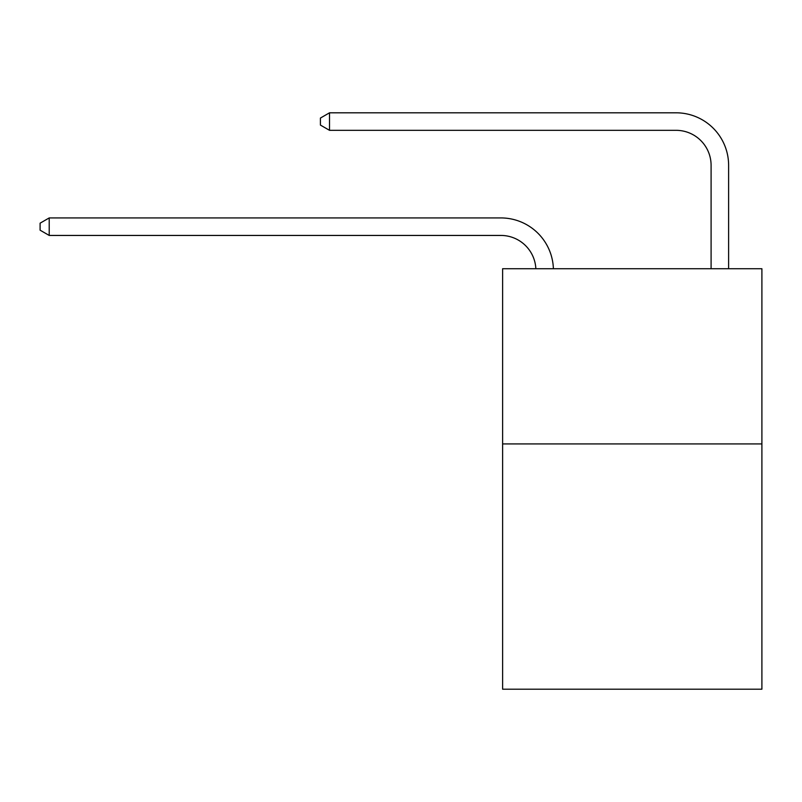<?xml version="1.0" encoding="UTF-8"?>
<svg xmlns="http://www.w3.org/2000/svg" width="802" height="802" viewBox="0 0 802 802"><rect width="100%" height="100%" fill="white"/><g stroke="black" fill="none" stroke-linecap="round" stroke-linejoin="round"><path stroke-width="1.2" d="M761.9 443.927L761.9 689.199L502.613 689.199L502.613 268.73L761.9 268.73L761.9 443.927L502.613 443.927M711.093 268.73L711.093 165.362A35.037 35.037 166.8 0 0 676.056 130.325L329.522 130.325L320.409 125.072L320.409 118.064L329.522 112.801L676.056 112.801A52.561 52.561 -13.2 0 1 728.617 165.362L728.617 268.73M711.093 165.362A35.037 35.037 166.8 0 0 676.056 130.325A35.037 35.037 166.8 0 1 711.093 165.362A35.037 35.037 166.8 0 0 676.056 130.325A35.037 35.037 166.8 0 1 711.093 165.362M329.522 112.801L676.056 112.801L329.522 112.801L676.056 112.801L329.522 112.801L329.522 130.325M535.856 268.73A35.037 35.037 -141.5 0 0 500.859 235.437L49.213 235.437L40.1 230.184L40.1 223.177L49.213 217.923L500.859 217.923A52.561 52.561 38.5 0 1 553.39 268.73M49.213 217.923L49.213 235.437"/></g></svg>
